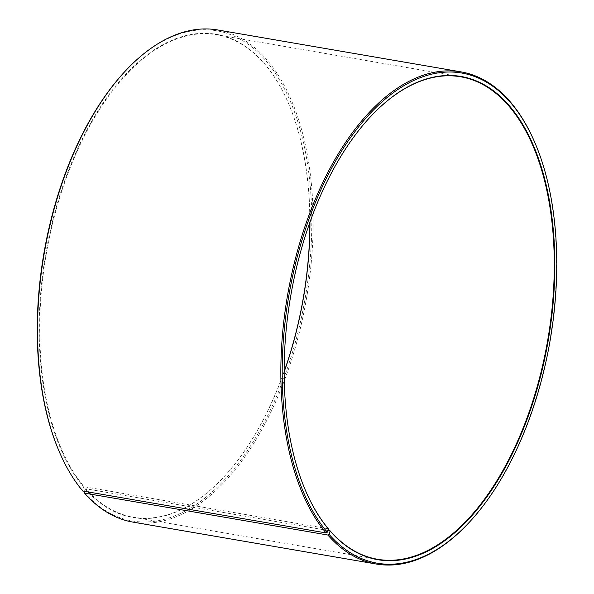 <?xml version="1.0" encoding="UTF-8"?>
<svg xmlns="http://www.w3.org/2000/svg" width="594" height="594" viewBox="0 0 594 594"><rect width="100%" height="100%" fill="white"/><g stroke="black" fill="none" stroke-linecap="round" stroke-linejoin="round"><path stroke-width="0.45" stroke-dasharray="2.97 2.23" d="M309.949 222.178A244.802 130.45 99.8 0 0 288.083 102.502A244.802 130.45 99.8 0 0 263.862 63.142A244.802 130.45 99.8 0 0 216.402 34.712A244.802 130.45 99.8 0 0 57.915 203.527A244.802 130.45 99.8 0 0 84.058 486.716L82.284 490.028L82.737 491.015M328.378 528.801L84.058 486.716M370.611 116.565A244.802 130.45 99.8 0 0 370.485 116.699A244.802 130.45 99.8 0 0 305.917 491.498A244.802 130.45 99.8 0 0 305.992 491.669M468.31 523.336A249.695 133.056 99.8 0 0 534.169 141.038M132.937 522.111A249.695 133.056 99.8 0 0 295.196 347.854A249.695 133.056 99.8 0 0 266.134 58.969A249.695 133.056 99.8 0 0 217.723 29.967M84.073 492.114A248.715 132.536 99.8 0 0 277.769 393.518A248.715 132.536 99.8 0 0 264.961 59.682A248.715 132.536 99.8 0 0 125.067 71.325M309.838 222.483A245.188 130.658 99.8 0 0 287.934 102.168A245.188 130.658 99.8 0 0 263.677 62.749A245.188 130.658 99.8 0 0 73.508 158.093A245.188 130.658 99.8 0 0 83.591 486.991M327.999 530.487L85.818 488.765A244.802 130.45 99.8 0 0 133.279 517.203A244.802 130.45 99.8 0 0 223.515 477.301A244.802 130.45 99.8 0 0 284.162 371.844M85.818 488.765L85.35 489.048A245.188 130.658 99.8 0 0 223.262 477.569A245.188 130.658 99.8 0 0 284.162 371.517M59.467 452.131A248.715 132.536 99.8 0 0 82.284 490.028M85.35 489.048L84.407 491.305M216.402 34.712L460.721 76.797M133.279 517.203L377.598 559.288"/><path stroke-width="0.89" d="M84.407 491.305L84.073 492.114L84.534 493.109L327.866 535.031L329.039 534.318L330.138 530.858A244.802 130.45 99.8 0 0 377.598 559.288A244.802 130.45 99.8 0 0 536.672 388.454A244.802 130.45 99.8 0 0 508.182 105.235A244.802 130.45 99.8 0 0 460.721 76.797A244.802 130.45 99.8 0 0 370.611 116.565M305.992 491.669A244.802 130.45 99.8 0 0 328.378 528.801L328.556 529.195A245.188 130.658 99.8 0 1 306.066 491.832A245.188 130.658 99.8 0 1 370.738 116.431A245.188 130.658 99.8 0 1 508.65 104.952A245.188 130.658 99.8 0 1 521.28 434.051A245.188 130.658 99.8 0 1 330.323 531.251M329.039 534.318A248.715 132.536 99.8 0 0 468.933 522.675A248.715 132.536 99.8 0 0 534.533 141.869A248.715 132.536 99.8 0 0 509.927 101.886A248.715 132.536 99.8 0 0 317.018 198.604A248.715 132.536 99.8 0 0 327.249 532.231L328.556 529.195M327.866 535.031A249.695 133.056 99.8 0 0 376.277 564.033A249.695 133.056 99.8 0 0 468.31 523.336L468.933 522.675M534.533 141.869L534.169 141.038A249.695 133.056 99.8 0 0 509.466 100.891A249.695 133.056 99.8 0 0 461.063 71.889A249.695 133.056 99.8 0 0 299.406 244.089A249.695 133.056 99.8 0 0 326.069 532.937L327.249 532.231M84.534 493.109A249.695 133.056 99.8 0 0 132.937 522.111L376.277 564.033M284.162 371.844A244.802 130.45 99.8 0 0 309.949 222.178M284.162 371.517A245.188 130.658 99.8 0 0 309.838 222.483M461.063 71.889L217.723 29.967A249.695 133.056 99.8 0 0 125.69 70.664L125.067 71.325A248.715 132.536 99.8 0 0 59.467 452.131L59.831 452.962A249.695 133.056 99.8 0 0 82.737 491.015L326.069 532.937M125.69 70.664A249.695 133.056 99.8 0 0 59.831 452.962M330.138 530.858L327.999 530.487"/></g></svg>
